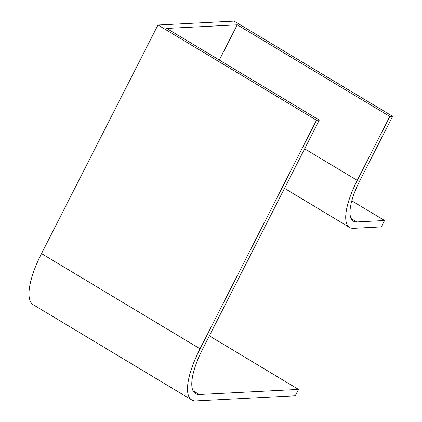 <?xml version="1.0" encoding="UTF-8"?>
<svg xmlns="http://www.w3.org/2000/svg" width="422" height="422" viewBox="0 0 422 422"><rect width="100%" height="100%" fill="white"/><g stroke="black" fill="none" stroke-linecap="round" stroke-linejoin="round"><path stroke-width="0.63" d="M199.274 394.507A53.715 17.302 -59 0 1 195.502 393.663A53.715 17.302 -59 0 1 202.808 348.662L319.275 120.085L316.5 120.228L200.033 348.804A61.037 19.665 -59 0 0 191.73 399.94A61.037 19.665 -59 0 0 196.014 400.9L295.247 395.81L298.507 389.416L199.274 394.507L192.986 390.73M191.73 399.94L33.217 304.721A61.037 19.665 -59 0 1 41.52 253.585L157.986 25.003L316.5 120.228M319.275 120.085L166.706 28.432L237.259 24.814L389.822 116.461L392.602 116.319L360.024 180.257A48.831 15.73 121 0 0 353.383 221.17A48.831 15.73 121 0 0 356.806 221.935L384.563 220.511L381.309 226.904L353.552 228.328A56.158 18.093 121 0 1 349.611 227.447A56.158 18.093 121 0 1 357.244 180.4L389.822 116.461M157.986 25.003L234.089 21.1L392.602 116.319M351.806 200.83L384.563 220.511M209.333 335.849L298.507 389.416M237.259 24.814L219.313 60.035M41.52 253.585L200.033 348.804M351.093 218.501L356.806 221.935M304.642 148.802L357.244 180.4M284.497 188.333L349.611 227.447"/></g></svg>
